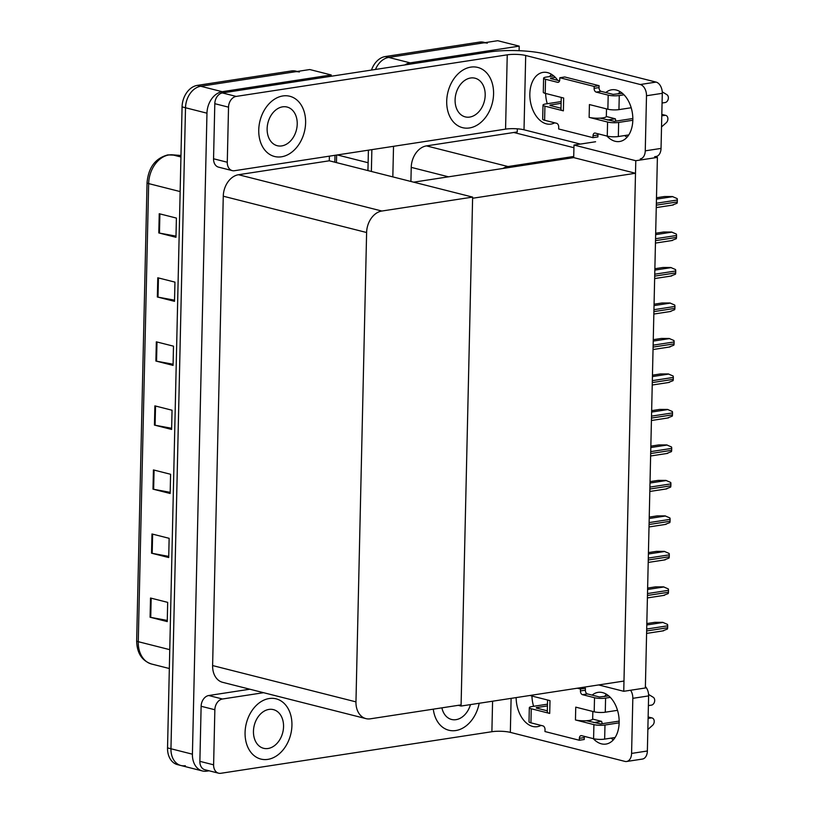 <?xml version="1.0" encoding="UTF-8"?>
<svg xmlns="http://www.w3.org/2000/svg" width="814" height="814" viewBox="0 0 814 814"><rect width="100%" height="100%" fill="white"/><g stroke="black" fill="none" stroke-linecap="round" stroke-linejoin="round"><path stroke-width="1.22" d="M517.317 128.816L517.246 131.96L513.797 132.489L573.931 147.721M513.797 132.489L426.475 145.889A19.617 14.438 104.2 0 0 411.233 167.369L410.917 181.471M595.594 141.748L573.992 145.055L573.728 156.461L508.017 166.544A19.617 14.438 104.2 0 0 502.94 168.467M573.728 156.461L573.707 157.611L635.5 173.26L623.982 681.053L461.07 706.043L472.598 198.26L635.5 173.26M404.823 64.957A19.617 14.438 -75.8 0 1 410.164 62.861L519.2 46.133L497.741 40.7L388.705 57.428L482.936 42.969A19.617 14.438 -75.8 0 1 487.321 43.162M519.2 46.133L519.098 50.692M375.478 69.455A19.617 14.438 -75.8 0 1 388.705 57.428A19.617 14.438 -75.8 0 0 375.478 69.455M371.377 171.459L371.866 149.634L371.377 171.459M392.826 176.892L393.528 146.317M635.785 160.714L623.748 691.3L645.36 687.983L657.397 157.397L635.785 160.714L573.992 145.055M623.748 691.3L598.636 684.94M458.251 705.331L461.07 706.043M413.654 182.163L573.707 157.611M185.327 765.709A19.617 14.438 -75.8 0 1 180.942 765.516A19.617 14.438 -75.8 0 1 170.96 748.758L185.511 107.743A19.617 14.438 -75.8 0 1 200.743 86.264L309.778 69.536L331.227 74.969L331.206 76.251M209.076 770.787L206.787 771.143A19.617 14.438 -75.8 0 1 202.401 770.95A19.617 14.438 -75.8 0 1 192.419 754.191L206.97 113.187A19.617 14.438 -75.8 0 1 222.202 91.697L331.227 74.969M329.385 156.156L329.283 160.796L238.512 174.725A19.617 14.438 104.2 0 0 223.27 196.205L212.617 665.567A19.617 14.438 104.2 0 0 222.598 682.315L365.944 718.62A19.617 14.438 104.2 0 0 370.319 718.823L461.1 704.893L472.629 197.1L329.283 160.796M472.629 197.1L381.847 211.03A19.617 14.438 104.2 0 0 366.615 232.519L355.962 701.871A19.617 14.438 104.2 0 0 365.944 718.62M367.938 170.584L368.406 150.173M371.479 70.075A19.617 14.438 -75.8 0 1 385.276 56.553L479.507 42.104A19.617 14.438 -75.8 0 1 483.892 42.297L485.195 42.623M202.401 770.95L180.942 765.516A19.617 14.438 -75.8 0 1 170.96 748.758L185.511 107.743A19.617 14.438 -75.8 0 1 200.743 86.264L294.973 71.805A19.617 14.438 -75.8 0 1 299.359 71.998M167.277 620.441L150.743 617.378A5.23 1.058 -178.7 0 1 150.081 617.236L167.246 621.591L167.684 602.37L150.519 598.025L150.081 617.236M168.732 556.389L152.187 553.327A5.23 1.058 -178.7 0 1 151.536 553.194L168.702 557.539L169.139 538.319L151.974 533.974L151.536 553.194M170.177 492.338L153.643 489.285A5.23 1.058 -178.7 0 1 152.991 489.143L170.157 493.488L170.594 474.277L153.429 469.922L152.991 489.143M175.997 236.131L159.463 233.079A5.23 1.058 -178.7 0 1 158.801 232.936L175.966 237.291L176.404 218.071L159.239 213.726L158.801 232.936M174.542 300.183L158.008 297.13A5.23 1.058 -178.7 0 1 157.346 296.988L174.511 301.333L174.949 282.122L157.784 277.778L157.346 296.988M173.087 364.234L156.553 361.182A5.23 1.058 -178.7 0 1 155.891 361.04L173.067 365.384L173.494 346.174L156.329 341.829L155.891 361.04M171.632 428.286L155.098 425.234A5.23 1.058 -178.7 0 1 154.446 425.091L171.612 429.436L172.049 410.225L154.874 405.871L154.446 425.091M180.942 765.516L177.513 764.641A19.617 14.438 -75.8 0 1 167.531 747.893L182.071 106.878A19.617 14.438 -75.8 0 1 197.314 85.389L291.544 70.94A19.617 14.438 -75.8 0 1 295.92 71.133L297.222 71.459M646.815 623.555L654.771 622.334L662.718 622.344L667.511 624.409A3.266 2.116 81.3 0 1 667.684 625.813L667.643 627.736A3.266 2.116 81.3 0 1 667.409 629.039L662.952 630.779M647.618 588.074L655.575 586.853L663.522 586.853L668.314 588.929A3.266 2.116 81.3 0 1 668.487 590.333L668.447 592.256A3.266 2.116 81.3 0 1 668.213 593.559L663.756 595.288M648.422 552.594L656.389 551.373L664.326 551.373L669.118 553.449A3.266 2.116 81.3 0 1 669.291 554.853L669.25 556.766A3.266 2.116 81.3 0 1 669.016 558.068L664.56 559.808M649.236 517.104L657.193 515.883L665.13 515.893L669.922 517.958A3.266 2.116 81.3 0 1 670.095 519.363L670.054 521.286A3.266 2.116 81.3 0 1 669.82 522.588L665.364 524.328M650.04 481.623L657.997 480.402L665.933 480.402L670.736 482.478A3.266 2.116 81.3 0 1 670.899 483.882L670.858 485.805A3.266 2.116 81.3 0 1 670.624 487.108L666.178 488.838M607.458 120.004L615.323 118.793L606.328 116.514M627.055 137.22A26.16 16.911 81.3 0 1 624.725 135.551M615.933 121.113A26.16 16.911 81.3 0 1 615.323 118.793M605.83 92.531A26.16 16.911 81.3 0 1 611.701 89.784A26.16 16.911 81.3 0 1 632.834 119.984A26.16 16.911 81.3 0 1 619.637 141.504A26.16 16.911 81.3 0 1 606.939 136.05M281.491 156.797A31.064 22.873 104.2 0 0 305.24 127.401A31.064 22.873 104.2 0 0 289.804 96.266A31.064 22.873 104.2 0 0 282.865 95.95A31.064 22.873 104.2 0 0 259.117 125.356A31.064 22.873 104.2 0 0 274.552 156.492A31.064 22.873 104.2 0 0 281.491 156.797A31.064 22.873 104.2 0 0 305.24 127.401A31.064 22.873 104.2 0 0 289.804 96.266A31.064 22.873 104.2 0 0 282.865 95.95A31.064 22.873 104.2 0 0 259.117 125.356A31.064 22.873 104.2 0 0 274.552 156.492A31.064 22.873 104.2 0 0 281.491 156.797M469.454 127.961A31.064 22.873 104.2 0 0 493.203 98.565A31.064 22.873 104.2 0 0 477.767 67.43A31.064 22.873 104.2 0 0 470.838 67.114A31.064 22.873 104.2 0 0 447.079 96.52A31.064 22.873 104.2 0 0 462.515 127.656A31.064 22.873 104.2 0 0 469.454 127.961A31.064 22.873 104.2 0 0 493.203 98.565A31.064 22.873 104.2 0 0 477.767 67.43A31.064 22.873 104.2 0 0 470.838 67.114A31.064 22.873 104.2 0 0 447.079 96.52A31.064 22.873 104.2 0 0 462.515 127.656A31.064 22.873 104.2 0 0 469.454 127.961M227.279 162.24L228.531 107.163L214.804 103.683A9.809 7.224 -75.8 0 1 222.415 92.938L489.57 51.954A39.245 7.896 1.3 0 1 544.922 53.938L656.074 82.092A9.809 6.339 81.3 0 1 662.291 93.325L646.499 95.747A9.809 6.339 -98.7 0 0 640.282 84.514L525.702 55.494L524.013 129.792A13.085 2.635 1.3 0 0 505.565 129.131L234.463 170.716A9.809 7.224 104.2 0 1 232.275 170.625A9.809 7.224 104.2 0 1 227.279 162.24L213.553 158.771L214.804 103.683M232.275 170.625L218.539 167.145A9.809 7.224 -75.8 0 1 213.553 158.771M547.262 103.714A26.16 16.911 81.3 0 1 545.624 93.468M549.674 76.536A26.16 16.911 81.3 0 1 551.393 74.247M618.335 93.936A26.16 16.911 81.3 0 1 620.065 91.636M640.303 158.903A9.809 6.339 -98.7 0 0 645.258 150.834L661.039 148.413L662.291 93.325M661.039 148.413A9.809 6.339 81.3 0 1 656.094 156.481L654.649 156.695M645.258 150.834L646.499 95.747M554.71 122.822A26.16 16.911 81.3 0 1 550.966 124.104A26.16 16.911 81.3 0 1 530.29 100.814A26.16 16.911 81.3 0 1 543.03 72.385A26.16 16.911 81.3 0 1 557.763 80.362M580.413 144.078L524.013 129.792M505.565 129.131L507.244 54.833L236.152 96.418A9.809 7.224 104.2 0 0 228.531 107.163M507.244 54.833A13.085 2.635 -178.7 0 1 525.702 55.494M593.782 722.588L601.648 721.377L592.653 719.098M613.38 739.804A26.16 16.911 81.3 0 1 611.049 738.135M602.258 723.697A26.16 16.911 81.3 0 1 601.648 721.377M592.154 695.115A26.16 16.911 81.3 0 1 598.025 692.368A26.16 16.911 81.3 0 1 619.159 722.567A26.16 16.911 81.3 0 1 605.962 744.077A26.16 16.911 81.3 0 1 593.264 738.634M267.816 759.381A31.064 22.873 104.2 0 0 291.565 729.985A31.064 22.873 104.2 0 0 276.129 698.839A31.064 22.873 104.2 0 0 269.19 698.534A31.064 22.873 104.2 0 0 245.441 727.94A31.064 22.873 104.2 0 0 260.877 759.075A31.064 22.873 104.2 0 0 267.816 759.381A31.064 22.873 104.2 0 0 291.565 729.985A31.064 22.873 104.2 0 0 276.129 698.839A31.064 22.873 104.2 0 0 269.19 698.534A31.064 22.873 104.2 0 0 245.441 727.94A31.064 22.873 104.2 0 0 260.877 759.075A31.064 22.873 104.2 0 0 267.816 759.381M455.779 730.545A31.064 22.873 104.2 0 0 479.181 703.265A31.064 22.873 104.2 0 1 455.779 730.545A31.064 22.873 104.2 0 1 448.84 730.239A31.064 22.873 104.2 0 0 455.779 730.545M213.614 764.824A9.809 7.224 104.2 0 0 218.6 773.198L204.863 769.729A9.809 7.224 -75.8 0 1 199.878 761.344L213.614 764.824L214.855 709.747L201.129 706.267A9.809 7.224 -75.8 0 1 208.74 695.522L249.847 689.214M199.878 761.344L201.129 706.267M533.597 706.298A26.16 16.911 81.3 0 1 531.949 696.051M604.66 696.519A26.16 16.911 81.3 0 1 606.389 694.22M645.39 686.558A9.809 6.339 81.3 0 1 648.616 695.909L632.824 698.331A9.809 6.339 -98.7 0 0 630.606 690.252M511.111 698.371L510.337 732.376L624.928 761.395A9.809 6.339 -98.7 0 0 626.627 761.487A9.809 6.339 -98.7 0 0 631.583 753.418L647.364 750.996L648.616 695.909M647.364 750.996A9.809 6.339 81.3 0 1 642.419 759.065L626.627 761.487M631.583 753.418L632.824 698.331M541.035 725.406A26.16 16.911 81.3 0 1 537.291 726.688A26.16 16.911 81.3 0 1 516.147 697.598M433.292 709.157A31.064 22.873 104.2 0 0 448.84 730.239A31.064 22.873 104.2 0 1 433.292 709.157M263.573 692.694L222.476 699.002A9.809 7.224 104.2 0 0 214.855 709.747M218.6 773.198A9.809 7.224 104.2 0 0 220.787 773.3L491.89 731.715L492.582 701.21M510.337 732.376A13.085 2.635 1.3 0 0 491.89 731.715M632.834 118.518L614.356 121.347L600.132 118.142A9.809 1.974 -178.7 0 1 589.133 117.369L589.417 104.558L607.875 109.229L608.19 95.136L596.174 92.094A3.266 2.116 81.3 0 1 594.108 88.35L594.149 86.426L599.084 85.674L564.743 76.974L559.818 77.737L559.767 79.65A3.266 2.116 81.3 0 1 558.119 82.346A3.266 2.116 81.3 0 1 557.549 82.316L545.533 79.273L545.217 93.356L563.675 98.036L563.38 110.846A9.809 1.974 -178.7 0 1 560.968 109.483L561.243 97.415M607.58 122.039A7.845 1.577 1.3 0 0 618.65 122.436L618.335 136.528A7.845 1.577 -178.7 0 1 607.264 136.131L607.58 122.039L589.133 117.369M618.65 122.436L632.824 120.258M661.782 115.822L664.835 115.354A4.172 3.073 -75.8 0 1 665.771 115.395A4.172 3.073 -75.8 0 1 667.887 118.508A4.172 3.073 -75.8 0 1 666.239 122.741L661.528 126.923M608.19 95.136A7.845 1.577 1.3 0 0 619.261 95.533L618.945 109.625L631.186 107.753M662.067 103.012L665.13 102.544A4.172 3.073 -75.8 0 0 668.243 99.043A4.172 3.073 -75.8 0 0 666.88 94.668L662.25 91.86M618.945 109.625A7.845 1.577 -178.7 0 1 607.875 109.229M560.999 108.231L549.979 105.444M561.111 103.337L549.989 105.047M563.38 110.846L544.922 106.166A7.845 1.577 1.3 0 1 542.999 105.087A7.845 1.577 1.3 0 1 545.695 103.958L561.151 101.587M545.217 93.356A7.845 1.577 -178.7 0 1 543.294 92.277L543.61 78.185A7.845 1.577 1.3 0 0 545.533 79.273M544.922 106.166L544.607 120.258L556.623 123.301A3.266 2.116 81.3 0 1 558.699 127.055L558.648 128.968L592.989 137.668L597.914 136.915L597.964 134.992A3.266 2.116 81.3 0 1 598.148 133.822M559.584 80.82L550.59 78.541M622.395 93.305L613.125 94.383L601.108 91.341A3.266 2.116 81.3 0 1 599.033 87.597L599.084 85.674M544.607 120.258A7.845 1.577 -178.7 0 1 542.684 119.18L542.999 105.087M619.261 95.533L624.002 94.811M594.149 86.426L559.818 77.737M543.61 78.185A7.845 1.577 1.3 0 1 546.306 77.055L553.734 75.916M555.331 77.422L550.6 78.144M592.989 137.668L593.03 135.745A3.266 2.116 81.3 0 1 594.678 133.058A3.266 2.116 81.3 0 1 595.248 133.089L607.264 136.131M618.335 136.528L628.784 134.921M606.511 108.883L606.338 116.453A9.809 1.974 -178.7 0 1 600.132 118.142M619.159 721.102L600.691 723.931L586.456 720.726A9.809 1.974 -178.7 0 1 575.457 719.952L575.742 707.142L594.2 711.812L594.515 697.72L582.498 694.678A3.266 2.116 81.3 0 1 580.433 690.933L580.474 689.01L585.408 688.257L582.254 687.454M593.905 724.623A7.845 1.577 1.3 0 0 604.975 725.02L604.66 739.112A7.845 1.577 -178.7 0 1 593.589 738.715L593.905 724.623L575.457 719.952M604.975 725.02L619.149 722.842M648.107 718.406L651.159 717.938A4.172 3.073 -75.8 0 1 652.095 717.979A4.172 3.073 -75.8 0 1 654.212 721.092A4.172 3.073 -75.8 0 1 652.563 725.325L647.852 729.507M594.515 697.72A7.845 1.577 1.3 0 0 605.585 698.117L605.27 712.209L617.511 710.327M648.392 705.596L651.454 705.128A4.172 3.073 -75.8 0 0 654.568 701.627A4.172 3.073 -75.8 0 0 653.204 697.252L648.575 694.444M605.27 712.209A7.845 1.577 -178.7 0 1 594.2 711.812M547.476 704.171L532.02 706.542A7.845 1.577 1.3 0 0 529.324 707.671A7.845 1.577 1.3 0 0 531.247 708.75L549.704 713.43A9.809 1.974 -178.7 0 1 547.293 712.067L547.568 699.999M547.323 710.815L536.304 708.027M547.435 705.921L536.314 707.631M531.562 695.227L531.542 695.939L549.999 700.62L549.704 713.43M531.542 695.939A7.845 1.577 -178.7 0 1 530.148 695.451M531.247 708.75L530.932 722.842L542.948 725.885A3.266 2.116 81.3 0 1 545.024 729.639L544.973 731.552L579.314 740.252L584.238 739.499L584.289 737.576A3.266 2.116 81.3 0 1 584.472 736.405M608.719 695.889L599.45 696.967L587.433 693.925A3.266 2.116 81.3 0 1 585.358 690.18L585.408 688.257M530.932 722.842A7.845 1.577 -178.7 0 1 529.008 721.764L529.324 707.671M605.585 698.117L610.327 697.394M580.474 689.01L577.319 688.217M579.314 740.252L579.354 738.329A3.266 2.116 81.3 0 1 581.003 735.642A3.266 2.116 81.3 0 1 581.572 735.673L593.589 738.715M604.66 739.112L615.109 737.504M592.836 711.467L592.663 719.037A9.809 1.974 -178.7 0 1 586.456 720.726M469.698 117.074A19.953 14.683 104.2 0 0 484.951 98.199A19.953 14.683 104.2 0 0 475.04 78.205A19.953 14.683 104.2 0 0 470.584 78.002A19.953 14.683 104.2 0 0 455.331 96.886A19.953 14.683 104.2 0 0 465.242 116.88A19.953 14.683 104.2 0 0 469.698 117.074M268.06 748.493A19.953 14.683 104.2 0 0 283.313 729.619A19.953 14.683 104.2 0 0 273.402 709.625A19.953 14.683 104.2 0 0 268.946 709.421A19.953 14.683 104.2 0 0 253.693 728.306A19.953 14.683 104.2 0 0 263.604 748.3A19.953 14.683 104.2 0 0 268.06 748.493M441.9 707.834A19.953 14.683 104.2 0 0 451.567 719.464A19.953 14.683 104.2 0 0 456.023 719.657A19.953 14.683 104.2 0 0 470.472 704.609M281.736 145.91A19.953 14.683 104.2 0 0 296.988 127.035A19.953 14.683 104.2 0 0 287.077 107.041A19.953 14.683 104.2 0 0 282.621 106.838A19.953 14.683 104.2 0 0 267.368 125.722A19.953 14.683 104.2 0 0 277.279 145.716A19.953 14.683 104.2 0 0 281.736 145.91M650.844 446.133L658.801 444.922L666.737 444.922L671.54 446.998A3.266 2.116 81.3 0 1 671.713 448.402L671.662 450.315A3.266 2.116 81.3 0 1 671.428 451.617L666.981 453.357M651.648 410.653L659.605 409.432L667.541 409.442L672.344 411.508A3.266 2.116 81.3 0 1 672.517 412.912L672.466 414.835A3.266 2.116 81.3 0 1 672.242 416.137L667.785 417.877M652.452 375.173L660.408 373.952L668.355 373.952L673.147 376.027A3.266 2.116 81.3 0 1 673.32 377.431L673.28 379.355A3.266 2.116 81.3 0 1 673.046 380.657L668.589 382.387M653.255 339.682L661.212 338.461L669.159 338.471L673.951 340.537A3.266 2.116 81.3 0 1 674.124 341.951L674.084 343.864A3.266 2.116 81.3 0 1 673.85 345.167L669.393 346.906M654.059 304.202L662.026 302.981L669.963 302.991L674.755 305.057A3.266 2.116 81.3 0 1 674.928 306.461L674.887 308.384A3.266 2.116 81.3 0 1 674.653 309.686L670.197 311.426M654.873 268.722L662.83 267.501L670.767 267.501L675.559 269.576A3.266 2.116 81.3 0 1 675.732 270.981L675.691 272.904A3.266 2.116 81.3 0 1 675.457 274.206L671.001 275.936M655.677 233.231L663.634 232.01L671.57 232.021L676.373 234.086A3.266 2.116 81.3 0 1 676.536 235.49L676.495 237.413A3.266 2.116 81.3 0 1 676.261 238.716L671.815 240.456M656.481 197.751L664.438 196.53L672.374 196.53L677.177 198.606A3.266 2.116 81.3 0 1 677.34 200.01L677.299 201.933A3.266 2.116 81.3 0 1 677.065 203.235L672.618 204.965M508.017 166.544L426.475 145.889M410.164 62.861L385.276 56.553M448.524 176.821L411.233 167.369M192.419 754.191L167.531 747.893M222.202 91.697L197.314 85.389M206.97 113.187L182.071 106.878M366.615 232.519L223.27 196.205M381.847 211.03L238.512 174.725M355.962 701.871L212.617 665.567M336.62 155.047L336.447 162.607M479.507 42.104L482.936 42.969M337.311 154.935L368.121 162.739M180.973 155.474L172.385 154.823A26.16 19.261 104.2 0 0 168.976 154.955A26.16 19.261 104.2 0 0 148.657 183.598A6.543 1.313 -178.7 0 1 147.049 182.692C148.413 167.521 155.342 158.252 167.837 154.894L180.973 155.423M171.886 154.731A6.543 4.396 -85.7 0 1 172.385 154.823L180.932 156.98M180.148 191.575L148.657 183.598L138.258 641.686A26.16 19.261 104.2 0 0 151.567 664.021C141.86 660.754 136.884 653.001 136.66 640.781A6.543 1.313 1.3 0 0 138.258 641.686L169.76 649.664M291.544 70.94L294.973 71.805M155.098 425.234L155.535 406.044M156.553 361.182L156.99 341.992M158.008 297.13L158.445 277.94M159.463 233.079L159.89 213.889M153.643 489.285L154.08 470.095M152.187 553.327L152.625 534.137M150.743 617.378L151.17 598.188M646.652 630.962L667.643 627.736M646.692 629.039L667.684 625.813M646.784 624.959L663.145 622.445M647.456 595.472L668.447 592.256M647.496 593.548L668.487 590.333M647.588 589.478L663.949 586.965M648.259 559.991L669.25 556.766M648.3 558.068L669.291 554.853M648.392 553.988L664.753 551.485M649.063 524.511L670.054 521.286M649.104 522.588L670.095 519.363M649.206 518.508L665.557 515.995M649.867 489.021L670.858 485.805M649.918 487.098L670.899 483.882M650.01 483.028L666.361 480.514M640.282 84.514L656.074 82.092M222.415 92.938L236.152 96.418M208.74 695.522L222.476 699.002M661.813 114.581L664.835 115.354M596.174 92.094L601.108 91.341M594.108 88.35L599.033 87.597M557.549 82.316L558.658 82.143M593.03 135.745L597.964 134.992M648.137 717.165L651.159 717.938M582.498 694.678L587.433 693.925M580.433 690.933L585.358 690.18M579.354 738.329L584.289 737.576M650.671 453.54L671.662 450.315M650.722 451.617L671.713 448.402M650.813 447.537L667.165 445.034M651.485 418.06L672.466 414.835M651.526 416.137L672.517 412.912M651.617 412.057L667.968 409.544M652.289 382.57L673.28 379.355M652.329 380.647L673.32 377.431M652.421 376.577L668.782 374.064M653.093 347.09L674.084 343.864M653.133 345.167L674.124 341.951M653.225 341.086L669.586 338.583M653.896 311.599L674.887 308.384M653.937 309.686L674.928 306.461M654.029 305.606L670.39 303.093M654.7 276.119L675.691 272.904M654.741 274.196L675.732 270.981M654.832 270.116L671.194 267.613M655.504 240.639L676.495 237.413M655.555 238.716L676.536 235.49M655.646 234.636L671.998 232.132M656.308 205.148L677.299 201.933M656.359 203.235L677.34 200.01M656.45 199.155L672.802 196.642M334.829 162.2L334.981 155.301M136.66 640.781L147.049 182.692M151.567 664.021L169.332 668.518M646.591 633.404L663.675 630.779M647.395 597.914L664.478 595.299M648.209 562.433L665.282 559.818M649.012 526.953L666.086 524.328M649.816 491.463L666.89 488.848M661.813 114.387L665.771 115.395M648.137 716.971L652.095 717.979M650.62 455.982L667.704 453.367M651.424 420.502L668.508 417.877M652.228 385.012L669.312 382.397M653.032 349.532L670.115 346.917M653.846 314.051L670.919 311.426M654.649 278.561L671.723 275.946M655.453 243.081L672.527 240.456M656.257 207.601L673.331 204.975"/></g></svg>
